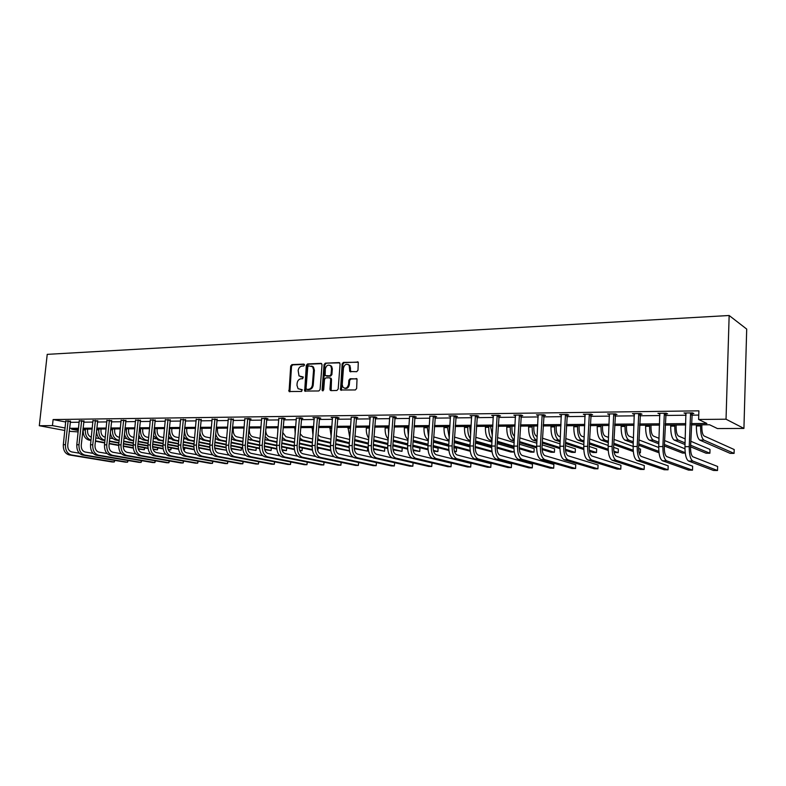<?xml version="1.0" encoding="UTF-8"?>
<svg xmlns="http://www.w3.org/2000/svg" width="786" height="786" viewBox="0 0 786 786"><rect width="100%" height="100%" fill="white"/><g stroke="black" fill="none" stroke-linecap="round" stroke-linejoin="round"><path stroke-width="1.18" d="M304.516 365.028L303.799 364.105L291.92 364.616L290.702 366.021L289.061 391.526L301.598 391.448L302.227 389.718L298.071 388.716L296.97 385.297L297.128 383.254C297.56 380.601 298.877 379.107 301.077 378.764L302.63 378.705L303.268 377.005L299.024 375.934L298.159 370.579C298.592 367.936 299.898 366.433 302.099 366.08L303.651 366.011L304.516 365.028M356.687 371.699L357.984 370.245L358.298 362.248L343.423 362.395L342.146 363.839L340.525 389.984L355.331 389.964L356.638 388.52L357.031 378.96L350.153 378.734L348.866 380.178L348.542 384.433C347.451 388.117 345.585 389.07 342.951 387.272L342.215 384.629L343.462 368.054C344.632 364.272 346.538 363.368 349.161 365.333L349.819 371.503L356.687 371.699M52.456 425.599L53.114 419.557L698.892 410.842L698.607 419.469L726.038 419.213L729.153 315.5L47.229 354.358L39.3 425.727L52.456 425.599L65.12 427.997M322.034 364.684L320.993 363.358L307.552 363.938L306.314 365.352L304.683 391.064L318.831 390.966L320.089 389.551L322.034 364.684M325.306 363.171L339.021 362.582L340.083 363.928L338.176 389.041L336.889 390.475L330.985 390.632L329.933 389.276L330.71 379.117L329.658 377.771L325.777 377.899L324.51 379.324L323.685 389.866L322.289 390.642L322.073 389.915L324.048 364.606L325.306 363.171L339.729 362.857M691.326 424.892L709.591 424.764L717.461 428.567L743.929 428.429L746.7 329.088L729.153 315.5M83.159 431.878L82.658 431.878M78.168 431.907L69.227 431.308M743.929 428.429L726.038 419.213M691.366 423.585L706.889 423.467L698.607 419.469M69.551 428.311L78.551 428.242M83.051 428.213L92.267 428.144M96.786 428.105L106.228 428.036M110.777 427.997L120.435 427.928M125.023 427.889L134.917 427.82M139.525 427.781L149.654 427.702M154.302 427.672L164.677 427.594M169.354 427.555L179.984 427.476M184.69 427.437L195.576 427.358M200.322 427.319L211.473 427.23M216.248 427.201L227.685 427.112M232.489 427.073L244.21 426.985M249.044 426.945L261.06 426.857M265.933 426.818L278.254 426.729M283.156 426.69L295.791 426.592M300.724 426.552L313.683 426.454M318.654 426.415L331.957 426.317M336.958 426.277L350.605 426.179M355.645 426.14L369.646 426.032M374.726 425.992L389.099 425.884M394.208 425.845L408.966 425.727M414.114 425.688L429.264 425.58M434.452 425.54L450.014 425.423M455.232 425.383L471.227 425.255M476.483 425.216L492.91 425.088M498.206 425.049L515.095 424.921M520.43 424.882L537.791 424.754M543.165 424.715L561.017 424.578M566.421 424.538L584.784 424.391M590.237 424.352L609.121 424.204M614.613 424.165L634.047 424.018M639.578 423.978L659.592 423.821M665.162 423.782L685.756 423.625M39.3 425.727L64.855 430.492M78.453 429.185L71.654 429.225L78.315 430.482M685.716 424.931L665.113 425.079M659.542 425.118L639.529 425.255M633.997 425.295L614.564 425.432M609.071 425.472L590.178 425.599M584.725 425.639L566.362 425.766M560.949 425.806L543.097 425.933M537.722 425.973L520.361 426.091M515.027 426.13L498.137 426.248M492.842 426.287L476.414 426.395M471.148 426.434L455.163 426.543M449.936 426.582L434.373 426.69M429.185 426.729L414.035 426.837M408.887 426.867L394.13 426.975M389.021 427.014L374.647 427.112M369.567 427.142L355.567 427.24M350.517 427.279L336.88 427.378M331.869 427.407L318.576 427.505M313.604 427.535L300.635 427.623M295.703 427.663L283.068 427.751M278.165 427.781L265.845 427.869M260.972 427.908L248.956 427.987M244.122 428.026L232.391 428.105M227.586 428.134L216.15 428.223M211.385 428.252L200.224 428.331M195.488 428.36L184.592 428.439M179.886 428.468L169.255 428.547M164.588 428.576L154.203 428.655M149.566 428.684L139.427 428.753M134.819 428.792L124.925 428.861M120.346 428.891L110.679 428.96M106.13 428.989L96.688 429.058M92.168 429.087L82.952 429.146M70.19 422.337L79.189 422.229M83.689 422.18L92.905 422.072M97.425 422.023L106.857 421.915M111.406 421.856L121.064 421.748M125.652 421.699L135.536 421.581M140.144 421.532L150.273 421.414M154.921 421.355L165.286 421.237M169.963 421.188L180.593 421.06M185.29 421.011L196.176 420.883M200.911 420.824L212.073 420.697M216.838 420.648L228.264 420.51M233.069 420.461L244.79 420.323M249.624 420.264L261.63 420.127M266.493 420.068L278.814 419.93M283.717 419.871L296.342 419.724M301.274 419.675L314.233 419.518M319.204 419.469L332.488 419.311M337.489 419.252L351.126 419.095M356.166 419.036L370.157 418.879M375.236 418.82L389.601 418.653M394.71 418.594L409.457 418.427M414.605 418.368L429.745 418.191M434.923 418.132L450.476 417.955M455.703 417.887L471.679 417.71M476.935 417.651L493.353 417.454M498.648 417.395L515.518 417.199M520.853 417.14L538.194 416.944M543.568 416.875L561.4 416.668M566.814 416.609L585.157 416.403M590.6 416.334L609.474 416.118M614.966 416.059L634.39 415.833M639.912 415.765L659.906 415.539M665.467 415.47L686.05 415.234M691.651 415.175L698.744 415.087M53.114 419.557L65.769 422.013M686.109 413.632L684.007 412.994L692.505 412.886L693.832 413.534L691.926 413.564M659.965 413.957L657.921 413.328L666.214 413.22L667.599 413.858L665.732 413.888M634.449 414.271L632.455 413.642L640.551 413.544L641.995 414.173L640.177 414.193M609.543 414.576L607.607 413.957L615.507 413.858L617.01 414.477L615.232 414.507M585.226 414.87L583.34 414.261L591.052 414.163L592.605 414.782L590.875 414.802M561.479 415.165L559.632 414.556L567.168 414.468L568.769 415.077L567.079 415.096M538.272 415.45L536.474 414.851L543.833 414.762L545.484 415.362L543.833 415.381M515.596 415.725L513.838 415.136L521.039 415.047L522.729 415.637L521.108 415.656M493.441 415.99L491.712 415.411L498.756 415.322L500.486 415.912L498.904 415.932M471.767 416.226L470.087 415.686L476.964 415.598L478.743 416.177L477.19 416.197M450.575 416.462L448.924 415.951L455.654 415.873L457.472 416.442L455.959 416.462M429.706 416.197L434.815 416.128L436.662 416.698L435.189 416.718M409.427 416.452L414.428 416.384L416.305 416.944L414.861 416.963M389.581 416.698L394.474 416.639L396.38 417.189L394.965 417.209M370.265 417.376L368.762 416.963L374.932 416.885L376.877 417.425L375.492 417.445M351.116 417.179L355.812 417.12L357.777 417.661L356.422 417.68M332.586 417.818L331.161 417.435L337.076 417.356L339.08 417.897L337.744 417.906M314.331 418.024L312.936 417.661L318.733 417.592L320.757 418.123L319.45 418.132M296.44 418.231L300.763 417.818L302.807 418.339L301.529 418.358M278.912 418.437L283.147 418.044L285.22 418.555L283.962 418.565M261.728 418.643L265.884 418.26L267.977 418.761L266.749 418.781M244.878 418.84L248.966 418.466L251.068 418.977L249.869 418.987M228.362 419.036L233.314 419.193M212.161 419.223L217.083 419.39M196.274 419.419L201.157 419.586M180.682 419.606L185.535 419.773M165.384 419.783L170.198 419.97M150.372 419.96L155.156 420.146M135.634 420.137L140.389 420.333M121.162 420.314L125.888 420.51M106.955 420.49L111.641 420.687M93.003 420.657L97.661 420.854M79.298 420.815L83.915 421.021M65.828 420.982L70.426 421.188M538.135 415.45L538.164 414.959M561.253 415.165L559.937 446.252L563.719 446.261L565.468 414.487M584.902 414.88L584.931 414.242M609.121 414.576L609.15 413.937M633.919 414.271L633.948 413.623M659.326 413.967L659.356 413.308M685.353 413.642L685.382 412.974M300.724 376.828L301.235 376.848M303.317 377.054L302.05 377.103M302.276 389.768L301.028 389.807M304.349 364.38L292.746 364.871L291.527 366.276L289.896 391.772L289.061 391.526M321.69 363.633L308.367 364.203L307.13 365.618L305.538 391.34M308.643 365.804L307.778 366.787L306.039 388.441L306.756 389.384L308.407 389.335C310.637 389.001 311.963 387.498 312.396 384.816L313.575 369.97L312.651 366.777L308.643 365.804M311.688 366.03L313.467 367.042L314.39 370.226L313.221 385.061C312.779 387.744 311.452 389.247 309.222 389.571L307.581 389.62M330.464 378.017L331.515 379.373L331.132 390.632M326.111 363.446L324.854 364.871L323.056 390.809M331.525 368.605L330.818 366.03C328.243 364.252 326.416 365.195 325.325 368.85L325.158 375.62L329.806 375.826L331.073 374.391L331.525 368.605L332.331 368.86L331.623 366.286L329.982 365.313M332.331 368.86L331.879 374.647L330.611 376.081L326.73 376.219M348.218 364.488L349.957 365.598L350.752 371.925M344.671 388.264C347.117 388.883 348.67 387.695 349.338 384.678L348.542 384.433M356.873 378.793L350.949 378.99L349.662 380.434L349.338 384.678M358.141 362.071L344.219 362.66L342.942 364.105L341.438 390.347M87.659 429.117L87.531 430.345C87.423 434 88.671 436.25 91.284 437.095L91.323 437.104M91.019 440.062L90.97 440.052C87.049 438.794 85.173 435.415 85.34 429.922L85.419 429.136M90.98 440.445L88.838 440.052C84.917 438.794 83.041 435.424 83.208 429.942L83.287 429.146M95.764 437.92L99.429 438.598M144.83 447.892L144.27 449.749L138.071 448.619M144.457 447.824L144.27 449.749L138.198 449.012M133.276 448.118L123.225 446.291M118.676 445.466L109.166 443.746M104.685 442.931L95.42 441.251M133.227 447.745L123.225 445.917M118.696 445.102L109.205 443.373M104.725 442.557L95.46 440.867M65.788 420.775L63.322 444.689L65.464 444.689L68.156 420.746M70.494 421.001L67.743 445.082C67.625 448.816 68.922 451.085 71.634 451.911L79.317 453.198M114.874 460.409L114.245 462.001L71.31 454.937C67.242 453.709 65.287 450.29 65.464 444.689M114.422 460.331L114.245 462.001L112.133 461.971L69.168 454.917C65.1 453.689 63.145 450.28 63.322 444.689M70.268 421.571L67.999 421.129M101.089 429.028L100.962 430.266C100.854 433.941 102.092 436.21 104.695 437.065L105.285 437.183M104.97 440.16L104.381 440.052C100.48 438.785 98.614 435.375 98.771 429.844L98.859 429.038M109.755 438.018L113.115 438.647M157.966 447.912L157.426 449.828L152.956 449.002M157.622 447.843L157.426 449.828L153.103 449.415M148.073 448.492L137.746 446.586M133.148 445.741L123.402 443.952M118.902 443.117L109.401 441.378M104.931 440.553L102.219 440.052C98.407 438.843 96.521 435.542 96.58 430.139M148.014 448.099L137.746 446.202M133.168 445.357L123.441 443.569M118.941 442.734L109.441 440.985M114.746 428.93L114.618 430.178C114.51 433.892 115.758 436.181 118.342 437.045L119.492 437.262M119.187 440.268L118.038 440.052C114.147 438.775 112.29 435.336 112.447 429.745L112.526 428.94M123.992 438.116L127.047 438.696M171.319 447.922L170.808 449.916L168.135 449.415M171.004 447.863L170.808 449.916L168.302 449.838M163.164 448.875L152.553 446.9M147.906 446.035L137.904 444.169M133.365 443.324L123.648 441.516M119.148 440.671L115.827 440.052C112.87 439.276 111.023 436.849 110.286 432.772M163.095 448.472L152.533 446.497M147.915 445.642L137.943 443.776M133.404 442.931L123.687 441.113M79.258 420.608L76.802 444.729L78.983 444.738L81.656 420.579M83.994 420.834L81.253 445.131C81.145 448.894 82.432 451.184 85.134 452.019L93.072 453.365M128.177 460.537L127.558 462.188L84.809 455.065C80.752 453.827 78.816 450.388 78.983 444.738M127.735 460.468L127.558 462.188L125.416 462.158L82.628 455.045C78.571 453.807 76.635 450.368 76.802 444.729M83.768 421.404L81.508 420.962M92.964 420.431L90.528 444.768L92.748 444.778L95.411 420.402M97.739 420.657L95.008 445.181C94.9 448.973 96.187 451.292 98.869 452.127L107.083 453.532M141.706 460.675L141.107 462.384L98.545 455.202C94.517 453.954 92.581 450.476 92.748 444.778M141.284 460.606L141.107 462.384L138.916 462.345L96.334 455.182C92.296 453.935 90.351 450.466 90.528 444.768M97.503 421.247L95.253 420.785M128.658 428.832L128.531 430.089C128.423 433.843 129.651 436.151 132.225 437.016L133.964 437.35M133.659 440.386L131.92 440.062C128.059 438.765 126.202 435.297 126.359 429.657L126.438 428.842M138.493 438.224L141.225 438.755M184.887 447.932L184.415 449.995L183.61 449.847M178.55 449.287L167.644 447.234M162.938 446.34L152.671 444.404M148.102 443.54L138.149 441.653M133.62 440.799L129.68 440.062C127.126 439.433 125.367 437.409 124.404 433.98M183.678 449.995L184.415 449.995L184.612 447.882M178.471 448.875L167.614 446.812M162.948 445.927L152.71 443.992M148.151 443.127L138.189 441.241M106.916 420.255L104.499 444.817L106.758 444.827L109.401 420.225M111.72 420.481L109.008 445.23C108.9 449.052 110.178 451.39 112.85 452.235L121.349 453.719M155.471 460.812L154.881 462.571L112.536 455.34C108.517 454.082 106.591 450.575 106.758 444.827M155.058 460.743L154.881 462.571L152.661 462.541L110.276 455.32C106.257 454.062 104.332 450.565 104.499 444.817M111.484 421.07L109.244 420.618M142.806 428.734L142.679 430.001C142.58 433.784 143.799 436.112 146.363 436.996L148.701 437.448M148.407 440.514L146.058 440.062C142.217 438.755 140.37 435.257 140.527 429.569L140.606 428.743M153.26 438.342L155.667 438.814M194.23 449.73L183.02 447.578M178.265 446.664L167.723 444.65M163.124 443.766L152.926 441.811M148.358 440.936L143.779 440.062C141.529 439.531 139.879 437.822 138.817 434.923M194.142 449.297L182.981 447.146M178.255 446.242L167.762 444.228M163.164 443.343L152.965 441.388M121.123 420.078L118.725 444.856L121.024 444.866L123.657 420.048M125.966 420.304L123.264 445.279C123.156 449.14 124.434 451.498 127.096 452.353L135.88 453.895M169.471 460.95L168.892 462.767L126.782 455.477C122.783 454.21 120.857 450.673 121.024 444.866M169.078 460.881L168.892 462.767L166.632 462.738L124.483 455.458C120.474 454.19 118.558 450.653 118.725 444.856M125.731 420.903L123.5 420.441M157.21 428.635L157.092 429.913C156.984 433.734 158.212 436.083 160.757 436.967L163.724 437.556M163.419 440.641L160.452 440.062C156.63 438.745 154.793 435.218 154.95 429.47L155.029 428.645M168.312 438.46L170.385 438.873M210.226 450.152L198.711 447.951M193.887 447.008L183.05 444.905M178.422 444.002L167.978 441.978M163.38 441.084L158.133 440.062L153.516 435.719M210.127 449.739L198.652 447.509M193.877 446.576L183.089 444.473M178.461 443.569L168.017 441.536M135.585 419.901L133.207 444.905L135.556 444.915L138.169 419.862M140.468 420.117L137.786 445.328C137.678 449.219 138.945 451.596 141.598 452.461L150.686 454.092M183.718 461.077L183.158 462.974L141.284 455.625C137.304 454.347 135.398 450.771 135.556 444.915M183.344 461.018L183.158 462.974L180.859 462.944L138.935 455.605C134.956 454.318 133.05 450.761 133.207 444.905M140.232 420.726L138.012 420.264M171.888 428.527L171.761 429.824C171.662 433.675 172.871 436.043 175.406 436.937L179.021 437.664M178.727 440.779L175.111 440.062C171.309 438.735 169.481 435.169 169.629 429.382L169.707 428.547M183.639 438.598L185.368 438.942M226.456 450.26L214.716 448.344M209.813 447.381L198.671 445.181M194.014 444.257L183.305 442.145M178.687 441.231L172.743 440.062L168.509 436.436M226.447 450.221L214.637 447.882M209.793 446.929L198.711 444.729M194.054 443.815L183.354 441.693M150.323 419.714L147.964 444.955L150.362 444.955L152.956 419.675M155.245 419.93L152.572 445.377C152.474 449.307 153.732 451.714 156.365 452.579L165.767 454.288M198.21 461.215L197.669 463.18L156.05 455.772C152.101 454.475 150.205 450.869 150.362 444.955M197.856 461.156L197.669 463.18L195.331 463.141L153.673 455.742C149.713 454.455 147.807 450.859 147.964 444.955M154.999 420.549L152.789 420.078M186.822 428.419L186.704 429.726C186.606 433.617 187.805 436.014 190.32 436.908L194.614 437.792M194.319 440.926L190.025 440.062C186.253 438.726 184.435 435.13 184.582 429.284L184.661 428.439M199.261 438.745L200.646 439.02M241.557 447.971L241.194 450.349L230.946 448.285M241.4 447.932L241.194 450.349L231.035 448.767M226.054 447.765L214.598 445.475M209.911 444.532L198.937 442.331M194.28 441.398L187.618 440.062L183.786 437.075M226.034 447.303L214.637 445.014M209.95 444.07L198.976 441.86M165.335 419.518L163.007 445.004L165.443 445.004L168.007 419.488M170.297 419.734L167.644 445.426C167.536 449.395 168.794 451.822 171.407 452.697L181.144 454.485M212.957 461.353L212.446 463.386L171.102 455.919C167.172 454.613 165.286 450.977 165.443 445.004M212.642 461.294L212.446 463.386L210.068 463.347L168.676 455.9C164.736 454.593 162.849 450.958 163.007 445.004M170.041 420.372L167.85 419.891M202.041 428.321L201.923 429.637C201.825 433.558 203.024 435.975 205.519 436.888L210.51 437.92M215.187 438.893L216.209 439.109M256.354 447.971L256.01 450.437L247.59 448.718M256.226 447.941L256.01 450.437L247.698 449.219M242.628 448.187L230.838 445.78M226.113 444.817L214.863 442.528M210.176 441.575L202.768 440.062L199.369 437.655M242.589 447.696L230.878 445.308M226.152 444.336L214.912 442.046M210.216 441.084L205.225 440.062C202.346 439.227 200.558 436.633 199.86 432.271M180.623 419.331L178.324 445.043L180.809 445.053L183.354 419.292M185.634 419.537L182.991 445.475C182.892 449.484 184.14 451.93 186.734 452.815L196.814 454.701M227.96 461.48L227.488 463.593L186.439 456.067C182.529 454.75 180.652 451.085 180.809 445.053M227.685 461.431L227.488 463.593L225.061 463.563L183.953 456.047C180.053 454.73 178.167 451.066 178.324 445.043M185.368 420.186L183.197 419.704M217.545 428.213L217.427 429.539C217.329 433.499 218.518 435.935 220.994 436.859L226.712 438.067M231.428 439.06L232.076 439.197M271.406 447.961L271.091 450.535L264.577 449.179M271.308 447.941L271.091 450.535L264.715 449.7M259.547 448.629L247.394 446.114M242.628 445.122L231.104 442.734M226.378 441.761L218.203 440.062L215.256 438.185M259.498 448.118L247.433 445.613M242.678 444.63L231.143 442.233M226.427 441.251L220.709 440.072C218.282 439.413 216.592 437.321 215.659 433.764M196.215 419.135L193.936 445.092L196.471 445.102L198.996 419.095M201.255 419.341L198.642 445.534C198.544 449.582 199.782 452.048 202.356 452.942L212.79 454.917M243.247 461.608L242.805 463.809L202.061 456.224C198.18 454.898 196.313 451.193 196.471 445.102M243.002 461.569L242.805 463.809L240.329 463.779L199.536 456.194C195.655 454.868 193.788 451.174 193.936 445.092M200.99 419.999L198.829 419.508M233.334 428.095L233.216 429.441C233.128 433.44 234.307 435.906 236.763 436.829L243.228 438.215M286.733 447.961L286.428 450.624L281.928 449.671M286.654 447.941L286.428 450.624L282.095 450.221M276.81 449.101L264.293 446.468M259.478 445.456L247.659 442.96M242.903 441.958L233.933 440.072L231.457 438.667M276.741 448.58L264.322 445.947M259.527 444.935L247.708 442.439M242.953 441.437L236.478 440.072C234.395 439.541 232.833 437.812 231.791 434.884M212.102 418.938L209.852 445.151L212.426 445.151L214.932 418.899M217.182 419.135L214.588 445.583C214.49 449.671 215.718 452.166 218.282 453.07L229.08 455.153M258.81 461.746L258.407 464.035L217.987 456.381C214.136 455.045 212.279 451.302 212.426 445.151M258.604 461.696L258.407 464.035L255.882 463.995L215.413 456.352C211.552 455.015 209.705 451.282 209.852 445.151M216.916 419.803L214.765 419.311M249.437 427.987L249.319 429.343C249.221 433.381 250.4 435.866 252.837 436.8L260.078 438.382M302.325 447.951L302.05 450.722L299.653 450.201M294.426 449.612L281.545 446.851M276.672 445.8L264.548 443.196M259.763 442.174L247.993 439.099M299.83 450.712L302.05 450.722L302.276 447.941M294.347 449.061L281.545 446.31M276.711 445.269L264.597 442.665M259.802 441.634L252.552 440.072L248.278 435.827M228.294 418.732L226.073 445.2L228.706 445.21L231.182 418.692M233.422 418.928L230.848 445.642C230.75 449.769 231.968 452.284 234.513 453.198L245.694 455.389M274.668 461.873L274.294 464.261L234.218 456.538C230.396 455.192 228.559 451.41 228.706 445.21M274.491 461.834L274.294 464.261L271.73 464.221L231.595 456.519C227.773 455.163 225.936 451.39 226.073 445.2M233.147 419.616L231.015 419.115M265.717 429.362C265.668 433.381 266.827 435.847 269.215 436.77L277.271 438.568M318.212 447.932L317.76 450.781M312.425 450.162L299.142 447.254M294.219 446.173L281.771 443.451M276.947 442.4L264.862 439.462M317.78 450.82L318.183 447.932M312.337 449.592L299.142 446.694M294.249 445.623L281.82 442.901M276.996 441.84L268.94 440.072L265.098 436.652M244.81 418.525L242.619 445.249L245.301 445.259L247.757 418.486M249.977 418.712L247.423 445.701C247.325 449.867 248.543 452.402 251.058 453.325L262.652 455.644M290.82 462.001L290.476 464.487L250.773 456.705C246.981 455.34 245.163 451.528 245.301 445.259M290.682 461.971L290.476 464.487L287.863 464.447L248.091 456.676C244.308 455.31 242.481 451.508 242.619 445.249M249.693 419.41L247.58 418.909M277.802 432.133L277.802 427.79M282.675 432.457L285.908 436.741L294.809 438.765M330.818 450.742L317.122 447.696M312.14 446.586L299.348 443.726M294.495 442.646L282.076 439.777M330.7 450.152L317.102 447.106M312.16 446.006L299.397 443.147M294.544 442.066L285.632 440.072L282.272 437.389M261.65 418.309L259.498 445.308L262.229 445.308L264.656 418.27M266.857 418.496L264.332 445.76C264.243 449.965 265.442 452.53 267.938 453.453L279.954 455.9M307.287 462.119L306.962 464.713L267.653 456.872C263.9 455.497 262.092 451.636 262.229 445.308M307.169 462.099L306.962 464.713L304.3 464.683L264.921 456.843C261.168 455.467 259.36 451.626 259.498 445.308M266.572 419.213L264.479 418.702M295.192 434L294.829 427.672M300.144 433.754L302.924 436.711L312.7 438.981M349.524 451.017L335.484 448.167M330.425 447.018L317.279 444.021M312.396 442.911L299.643 440.003M349.465 450.751L335.435 447.548M330.434 446.409L317.328 443.422M312.435 442.302L302.659 440.072L299.8 438.048M278.824 418.093L276.711 445.357L279.502 445.367L281.889 418.054M284.08 418.27L281.575 445.819C281.486 450.064 282.675 452.657 285.151 453.591L297.609 456.185M324.068 462.247L323.773 464.958L284.866 457.039C281.152 455.644 279.364 451.754 279.502 445.367M323.979 462.227L323.773 464.958L321.061 464.919L282.086 457.01C278.362 455.625 276.574 451.744 276.711 445.357M283.785 419.007L281.712 418.486M312.985 435.375L312.189 427.545M318.016 434.697L320.285 436.672L330.965 439.207M335.887 440.376L349.308 443.559M354.27 444.738L367.671 447.922L367.691 449.091L367.435 451.125L354.181 448.03M367.671 447.922L367.435 451.125L354.24 448.678M349.112 447.48L335.593 444.345M330.66 443.196L317.583 440.16M349.112 446.851L335.632 443.717M330.71 442.567L320.02 440.081L317.701 438.637M296.351 417.877L294.269 445.416L297.118 445.426L299.476 417.838M301.657 418.044L299.171 445.878C299.093 450.172 300.262 452.785 302.708 453.728L315.658 456.47M341.173 462.365L340.898 465.194L302.433 457.216C298.759 455.811 296.99 451.881 297.118 445.426M341.114 462.355L340.898 465.194L338.137 465.155L299.594 457.187C295.909 455.782 294.141 451.862 294.269 445.416M301.352 418.791L299.299 418.27M331.171 436.505L329.894 427.427M336.261 435.434L337.99 436.643L349.613 439.462M354.574 440.671L368.349 444.011M373.35 445.22L384.786 447.991L384.55 451.233L373.33 448.56M384.786 447.991L384.55 451.233L373.419 449.228M368.202 447.991L354.28 444.68M349.318 443.51L335.897 440.317M368.182 447.332L354.329 444.031M349.367 442.852L335.986 439.148M314.233 417.651L312.189 445.466L315.098 445.475L317.426 417.612M319.588 417.808L317.131 445.937C317.053 450.27 318.212 452.923 320.629 453.876L334.089 456.784M358.622 462.482L358.367 465.44L320.354 457.393C316.729 455.968 314.97 451.999 315.098 445.475M358.583 462.482L358.367 465.44L355.537 465.4L317.456 457.364C313.82 455.949 312.062 451.979 312.189 445.466M319.273 418.574L317.249 418.054M349.76 437.468L347.962 427.299M354.918 435.994L368.654 439.738M373.655 440.975L387.793 444.493M392.833 445.741L402.216 448.069L402 451.341L392.902 449.12M402.216 448.069L402 451.341L393.02 449.828M387.704 448.531L373.36 445.053M368.359 443.835L354.584 440.494M387.675 447.843L373.409 444.375M368.408 443.157L354.653 439.58M332.488 417.415L330.484 445.524L333.451 445.534L335.75 417.376M337.882 417.572L335.465 445.996C335.376 450.378 336.536 453.05 338.923 454.013L352.934 457.118M330.484 445.524C330.366 452.107 332.095 456.116 335.691 457.54L373.291 465.656L376.17 465.695L376.386 462.6L376.17 465.695L338.648 457.57C335.062 456.135 333.333 452.127 333.451 445.534M337.558 418.358L335.563 417.828M369.302 430.748L369.381 427.152M368.762 438.293C366.924 435.739 366.119 432.339 366.325 428.105L366.394 427.171M373.979 436.387L388.107 440.042M393.138 441.319L407.659 445.014M412.729 446.301L419.989 448.148L419.773 451.449L412.925 449.739M419.989 448.148L419.773 451.449L413.082 450.476M407.639 449.13L392.853 445.456M387.812 444.198L373.674 440.681M407.59 448.413L392.902 444.738M387.862 443.481L373.723 439.914M354.309 457.727L357.325 457.757L394.326 465.951L391.389 465.911L354.309 457.727C350.762 456.283 349.043 452.235 349.161 445.583L351.234 417.631M357.325 457.757C353.788 456.312 352.079 452.255 352.187 445.593L354.447 417.14M356.569 417.327L354.172 446.065C354.093 450.486 355.233 453.188 357.591 454.161L372.24 457.481M394.533 463.75L394.326 465.951L394.533 463.75M356.235 418.132L354.26 417.592M388.569 433.45L388.264 427.014M388.176 438.991C385.955 436.535 384.944 432.86 385.15 427.987L385.209 427.034M393.462 436.594L407.973 440.376M413.043 441.693L427.967 445.583M433.086 446.92L438.097 448.226L437.89 451.557L433.4 450.407M437.89 451.557L433.607 451.193M428.036 449.779L412.758 445.888M407.688 444.591L393.167 440.887M427.967 449.022L412.807 445.141M407.738 443.844L393.216 440.131M370.147 416.944L368.231 445.642L371.326 445.652L373.546 416.904M375.639 417.081L373.281 446.124C373.203 450.604 374.333 453.325 376.651 454.318L392.086 457.894M368.231 445.642C368.123 452.363 369.813 456.45 373.311 457.914L409.86 466.167L412.846 466.206L413.072 462.816L412.846 466.206L376.396 457.943C372.908 456.479 371.218 452.382 371.326 445.652M375.305 417.906L373.36 417.356M408.327 435.198L407.541 426.877M408.032 439.561C405.409 437.33 404.191 433.43 404.358 427.859L404.426 426.906M413.377 436.741L428.282 440.74M433.381 442.105L448.718 446.212M453.905 447.598L456.568 448.305L456.361 451.675L454.377 451.154M448.894 450.486L433.106 446.35C433.047 450.948 434.118 453.768 436.328 454.78L470.932 463.455L470.716 467.022L436.083 458.533C432.762 457.03 431.15 452.795 431.249 445.849L433.332 416.148M427.997 445.014L413.082 441.113M454.524 451.665L456.361 451.675M448.796 449.69L433.155 445.574M428.046 444.237L413.131 440.317M392.715 458.1L395.869 458.13L431.75 466.471L428.694 466.432L392.715 458.1C389.276 456.627 387.606 452.5 387.714 445.711L389.709 417.16M395.869 458.13C392.43 456.656 390.77 452.52 390.868 445.721L393.049 416.659M395.122 416.826L392.794 446.193C392.725 450.712 393.835 453.473 396.115 454.465L431.976 462.983L431.75 466.471M394.769 417.671L392.853 417.12M429.068 426.729L428.969 430.129M428.547 436.584L427.22 426.739M428.331 439.964C425.305 438.156 423.851 434.078 423.978 427.731L424.037 426.769M433.715 436.918L449.032 441.133M454.17 442.547L469.94 446.89M475.216 448.344L475.324 449.572M470.234 451.252L453.905 446.87M448.757 445.485L433.43 441.359M470.116 450.417L453.954 446.055M448.806 444.66L433.479 440.524M412.542 458.297L415.755 458.326L451.036 466.746L447.912 466.707L412.542 458.297C409.152 456.813 407.512 452.638 407.61 445.77L409.555 416.914M415.755 458.326C412.375 456.843 410.744 452.657 410.842 445.78L412.974 416.403M415.028 416.56L412.738 446.261C412.67 450.83 413.76 453.62 416.01 454.622L451.252 463.219L451.036 466.746M414.664 417.425L412.778 416.875M449.13 426.592L449.543 432.948M449.238 437.733L447.322 426.601M449.091 440.209L448.649 440.091C445.466 438.539 443.923 434.373 444.011 427.604L444.07 426.621M454.505 437.114L470.244 441.575M475.422 443.039L491.663 447.647M492.046 451.891L475.186 447.43M469.979 445.986L454.229 441.634M491.938 451.223L475.216 446.576M470.028 445.131L454.279 440.759M470.716 467.022L467.532 466.982L432.801 458.493C429.47 457 427.849 452.775 427.948 445.839L429.844 416.659M435.356 416.295L433.106 446.33M434.982 417.179L433.135 416.619M469.635 426.444L470.667 434.501M470.421 438.686C468.495 436.053 467.621 432.31 467.798 427.446L467.857 426.454M470.313 440.455L469.036 440.091C465.911 438.519 464.398 434.314 464.477 427.466L464.536 426.484M475.766 437.33L491.938 442.056M497.155 443.589L513.906 448.482M496.958 447.146L514.005 452.029L510.831 452.009L496.968 448.049M491.682 446.546L475.491 441.929M491.731 445.642L475.54 441.005M514.005 452.029L514.073 450.712M450.437 415.932L448.727 445.898L452.107 445.908L454.141 415.892M456.145 416.02L453.935 446.399C453.866 451.076 454.927 453.925 457.088 454.947L491.014 463.711L490.808 467.306L456.853 458.739C453.601 457.216 452.009 452.942 452.107 445.908M490.808 467.306L487.566 467.267L453.493 458.7C450.231 457.187 448.639 452.913 448.727 445.898M455.762 416.934L453.944 416.364M490.582 426.297L492.311 435.542M492.085 439.443C489.737 437.055 488.637 433.017 488.794 427.309L488.843 426.307M492.016 440.73L489.865 440.091C486.809 438.509 485.316 434.255 485.394 427.338L485.453 426.336M497.499 437.586L514.123 442.597M519.379 444.188L534.185 448.649L533.999 452.147L519.222 447.784M533.999 452.147L530.766 452.127L519.261 448.747M513.897 447.165L497.233 442.263M513.926 446.212L497.283 441.29M471.629 415.666L469.979 445.967L473.427 445.976L475.412 415.617M477.387 415.735L475.216 446.477C475.157 451.203 476.188 454.082 478.32 455.114L511.529 463.956L511.332 467.601L478.094 458.945C474.901 457.413 473.339 453.09 473.427 445.976M511.332 467.601L508.011 467.552L474.656 458.906C471.453 457.373 469.89 453.06 469.979 445.967M476.994 416.678L475.216 416.099M511.991 426.15L511.912 427.712C511.833 432.005 512.688 434.835 514.476 436.181M514.27 439.973C511.48 438.087 510.143 433.813 510.242 427.171L510.301 426.159M514.211 441.025L511.146 440.091C508.159 438.49 506.695 434.186 506.773 427.191L506.823 426.189M519.723 437.861L536.828 443.196M542.124 444.856L554.582 448.737L554.405 452.274L542.016 448.492M554.405 452.274L551.104 452.255L542.094 449.513M536.632 447.853L519.467 442.626M536.642 446.841L519.526 441.604M493.294 415.391L491.712 446.035L495.239 446.045L497.165 415.342M499.11 415.45L496.988 446.546C496.929 451.331 497.941 454.239 500.024 455.281L532.476 464.212L532.279 467.896L499.798 459.162C496.683 457.609 495.16 453.237 495.239 446.045M532.279 467.896L528.899 467.847L496.29 459.122C493.156 457.57 491.623 453.208 491.712 446.035M498.697 416.413L496.958 415.833M533.881 425.992L533.802 427.574C533.753 432.29 534.696 435.189 536.632 436.279L537.182 436.466M536.976 440.268L536.425 440.101C533.527 438.47 532.102 434.118 532.171 427.034L532.22 426.012M536.917 441.368L532.898 440.101C529.98 438.48 528.556 434.127 528.624 427.053L528.673 426.032M542.468 438.175L560.054 443.864M565.399 445.593L575.401 448.835L575.234 452.402L565.37 449.278M575.234 452.402L571.864 452.382L565.488 450.368M559.917 448.619L542.212 443.039M559.907 447.548L542.271 441.948M515.449 415.116L513.936 446.104L517.542 446.114L519.418 415.067M521.334 415.146L519.251 446.625C519.202 451.459 520.185 454.406 522.218 455.458L553.875 464.477L553.688 468.191L522.002 459.378C518.957 457.806 517.473 453.384 517.542 446.114M553.688 468.191L550.229 468.142L518.416 459.338C515.351 457.776 513.857 453.365 513.936 446.104M520.902 416.148L519.202 415.558M556.262 425.835L556.183 427.437C556.144 432.202 557.058 435.139 558.944 436.24L560.408 436.741M560.222 440.582L558.748 440.101C555.918 438.46 554.533 434.049 554.592 426.886L554.651 425.855M560.163 441.742L555.142 440.101C552.303 438.46 550.907 434.059 550.966 426.906L551.015 425.874M565.743 438.529L583.841 444.611M589.215 446.428L596.662 448.924L596.495 452.54L589.303 450.162M596.495 452.54L593.057 452.52L589.48 451.341M583.772 449.474L565.498 443.491M583.733 448.334L565.556 442.341M538.125 414.831L536.671 446.173L540.365 446.193L542.173 414.782M544.059 414.841L542.026 446.703C541.986 451.586 542.949 454.573 544.924 455.634L575.745 464.742L575.568 468.505L544.718 459.604C541.75 458.012 540.296 453.542 540.365 446.193M575.568 468.505L572.031 468.456L541.043 459.564C538.066 457.983 536.602 453.522 536.671 446.173M543.617 415.873L541.967 415.283M579.144 425.678L579.076 427.299C579.036 432.113 579.93 435.08 581.758 436.201L584.195 437.055M584.008 440.936L581.571 440.101C578.83 438.441 577.484 433.99 577.533 426.739L577.582 425.688M583.959 442.174L577.887 440.101C575.126 438.441 573.77 434 573.819 426.759L573.868 425.717M589.559 438.932L608.197 445.456M613.62 447.362L618.366 449.022L618.218 452.667L613.856 451.174M618.218 452.667L614.102 452.441M608.217 450.437L589.333 444.002M608.148 449.219L589.382 442.783M567.325 414.527L565.34 446.782C565.301 451.724 566.234 454.74 568.16 455.821L598.087 465.017L597.92 468.82L567.964 459.83C565.075 458.228 563.66 453.709 563.719 446.261M597.92 468.82L594.304 468.77L564.201 459.79C561.302 458.189 559.878 453.679 559.937 446.252M566.863 415.598L565.252 414.988M602.567 425.521L602.489 427.152C602.459 432.025 603.334 435.031 605.102 436.161L608.541 437.419M608.374 441.339L604.925 440.101C602.263 438.421 600.956 433.921 600.995 426.582L601.044 425.531M608.315 442.656L601.152 440.101C598.47 438.431 597.154 433.931 597.203 426.611L597.252 425.55M613.954 439.394L633.133 446.409M638.635 448.423L640.541 449.12L640.394 452.805L639.047 452.323M633.29 451.528L613.728 444.581M639.156 452.795L640.394 452.805M633.172 450.221L613.787 443.275M585.059 414.242L583.762 446.33L587.633 446.34L589.313 414.183M591.131 414.193L589.195 446.861C589.166 451.871 590.08 454.917 591.937 456.008L620.94 465.292L620.773 469.144L591.75 460.065C588.95 458.444 587.584 453.866 587.633 446.34M620.773 469.144L617.079 469.085L587.899 460.026C585.089 458.405 583.713 453.846 583.762 446.33M590.65 415.313L589.097 414.694M626.53 425.344L626.452 427.004C626.432 431.936 627.277 434.972 628.987 436.112L633.487 437.841M633.32 441.801L628.82 440.111C626.245 438.411 624.978 433.843 625.017 426.425L625.057 425.354M633.27 443.196L624.949 440.111C622.365 438.411 621.087 433.862 621.127 426.454L621.176 425.383M638.939 439.924L658.707 447.499M659.012 452.785L638.723 445.23M658.855 451.37L638.782 443.844M609.376 413.937L608.148 446.399L612.117 446.419L613.728 413.878M615.507 413.858L613.63 446.949C613.601 452.009 614.485 455.094 616.283 456.204L644.294 465.577L644.137 469.468L616.106 460.301C613.404 458.67 612.068 454.033 612.117 446.419M644.137 469.468L640.364 469.419L612.166 460.262C609.445 458.631 608.109 454.013 608.148 446.399M615.006 415.018L613.502 414.399M651.054 425.177L650.985 426.847C650.965 431.838 651.781 434.913 653.431 436.073L659.041 438.333M658.884 442.322L653.274 440.111C650.798 438.392 649.57 433.774 649.6 426.267L649.639 425.187M658.835 443.825L649.315 440.111C646.819 438.392 645.591 433.784 645.62 426.297L645.66 425.216M664.534 440.543L684.94 448.757M685.254 453.08L682.474 453.07L664.327 445.976M685.205 452.687L664.386 444.493M634.273 413.623L633.133 446.477L637.191 446.497L638.733 413.564M640.462 413.544L638.654 447.038C638.625 452.156 639.48 455.281 641.219 456.401L668.188 465.872L668.041 469.802L641.052 460.547C638.448 458.896 637.161 454.21 637.191 446.497M668.041 469.802L664.18 469.753L637.014 460.508C634.39 458.857 633.094 454.18 633.133 446.477M639.951 414.723L638.497 414.084M676.166 425L676.107 426.7C676.088 431.74 676.874 434.855 678.456 436.024L685.225 438.902M685.087 442.931L678.308 440.111C675.931 438.372 674.752 433.705 674.771 426.11L674.81 425.01M685.028 444.552L674.26 440.111C671.863 438.372 670.674 433.715 670.694 426.13L670.733 425.039M690.766 441.251L710.004 449.425L709.886 453.237L690.629 445.23M709.886 453.237L706.054 453.208L690.57 446.831M659.778 413.298L658.727 446.566L662.883 446.576L664.347 413.24M666.027 413.22L664.288 447.116C664.268 452.304 665.094 455.467 666.764 456.597L692.633 466.177L692.495 470.156L666.607 460.802C664.101 459.122 662.863 454.387 662.883 446.576M692.495 470.156L688.536 470.097L662.47 460.763C659.945 459.093 658.697 454.357 658.727 446.566M665.506 414.409L664.111 413.77M701.878 424.823L701.829 426.533C701.819 431.642 702.566 434.796 704.079 435.975L734.193 449.533L734.085 453.384L703.942 440.111C701.672 438.352 700.542 433.626 700.552 425.943L700.591 424.833M734.085 453.384L730.165 453.365L699.795 440.111C697.506 438.352 696.367 433.636 696.376 425.963L696.416 424.862M685.913 412.974L684.96 446.645L689.224 446.654L690.589 412.915M692.22 412.896L690.56 447.214C690.55 452.461 691.336 455.664 692.928 456.804L717.638 466.481L717.52 470.5L692.79 461.058C690.393 459.368 689.204 454.563 689.224 446.654M717.52 470.5L713.462 470.45L688.546 461.018C686.139 459.329 684.94 454.534 684.96 446.645M691.69 414.094L690.363 413.446M289.533 390.681L288.698 390.445M291.527 366.276L290.702 366.021M292.746 364.871L291.92 364.616M305.165 390.239L304.339 390.003M307.13 365.618L306.314 365.352M308.367 364.203L307.552 363.938M321.612 363.564L320.993 363.358M309.222 389.571L308.407 389.335M313.221 385.061L312.396 384.816M314.39 370.226L313.575 369.97M339.67 362.798L339.021 362.582M330.739 389.512L329.933 389.276M331.515 379.373L330.71 379.117M322.889 390.151L322.073 389.915M324.854 364.871L324.048 364.606M330.611 376.081L329.806 375.826M331.879 374.647L331.073 374.391M350.379 370.835L349.583 370.57M350.585 368.064L349.79 367.799M349.662 380.434L348.866 380.178M350.949 378.99L350.153 378.734M356.815 378.734L356.176 378.528M341.036 389.227L340.23 388.982M342.942 364.105L342.146 363.839M344.219 362.66L343.423 362.395M358.102 362.022L357.424 361.786M83.208 429.942L85.34 429.922M88.838 440.052L90.97 440.052M69.168 454.917L71.31 454.937M96.609 429.854L98.771 429.844M102.219 440.052L104.381 440.052M110.6 429.765L112.447 429.745M115.827 440.052L118.038 440.052M82.628 455.045L84.809 455.065M96.334 455.182L98.545 455.202M124.846 429.667L126.359 429.657M129.68 440.062L131.92 440.062M110.276 455.32L112.536 455.34M139.348 429.578L140.527 429.569M143.779 440.062L146.058 440.062M124.483 455.458L126.782 455.477M154.125 429.48L154.95 429.47M158.133 440.062L160.452 440.062M138.935 455.605L141.284 455.625M172.743 440.062L175.111 440.062M153.673 455.742L156.05 455.772M187.618 440.062L190.025 440.062M168.676 455.9L171.102 455.919M202.768 440.062L205.225 440.062M183.953 456.047L186.439 456.067M218.203 440.062L220.709 440.072M199.536 456.194L202.061 456.224M233.933 440.072L236.478 440.072M215.413 456.352L217.987 456.381M249.958 440.072L252.552 440.072M231.595 456.519L234.218 456.538M266.287 440.072L268.94 440.072M248.091 456.676L250.773 456.705M282.94 440.072L285.632 440.072M264.921 456.843L267.653 456.872M294.75 428.567L295.634 428.567M299.908 440.072L302.659 440.072M282.086 457.01L284.866 457.039M312.111 428.458L313.526 428.449M317.593 440.072L320.02 440.081M299.594 457.187L302.433 457.216M329.825 428.341L331.8 428.331M335.917 440.081L337.734 440.081M317.456 457.364L320.354 457.393M347.893 428.223L350.448 428.213M354.614 440.081L355.803 440.081M335.691 457.54L338.648 457.57M366.325 428.105L369.322 428.085M373.714 440.081L374.234 440.081M349.161 445.583L352.187 445.593M385.15 427.987L388.196 427.967M373.311 457.914L376.396 457.943M404.358 427.859L407.472 427.839M387.714 445.711L390.868 445.721M423.978 427.731L427.162 427.712M407.61 445.77L410.842 445.78M444.011 427.604L447.263 427.584M427.948 445.839L431.249 445.849M432.801 458.493L436.083 458.533M464.477 427.466L467.798 427.446M469.036 440.091L470.333 440.091M453.493 458.7L456.853 458.739M485.394 427.338L488.794 427.309M489.865 440.091L492.046 440.091M474.656 458.906L478.094 458.945M506.773 427.191L510.242 427.171M511.146 440.091L514.26 440.091M496.29 459.122L499.798 459.162M528.624 427.053L532.171 427.034M532.898 440.101L536.425 440.101M518.416 459.338L522.002 459.378M550.966 426.906L554.592 426.886M555.142 440.101L558.748 440.101M541.043 459.564L544.718 459.604M573.819 426.759L577.533 426.739M577.887 440.101L581.571 440.101M564.201 459.79L567.964 459.83M597.203 426.611L600.995 426.582M601.152 440.101L604.925 440.101M587.899 460.026L591.75 460.065M621.127 426.454L625.017 426.425M624.949 440.111L628.82 440.111M612.166 460.262L616.106 460.301M645.62 426.297L649.6 426.267M649.315 440.111L653.274 440.111M637.014 460.508L641.052 460.547M670.694 426.13L674.771 426.11M674.26 440.111L678.308 440.111M662.47 460.763L666.607 460.802M696.376 425.963L700.552 425.943M699.795 440.111L703.942 440.111M688.546 461.018L692.79 461.058M305.499 391.3L304.683 391.064M313.467 367.042L312.651 366.777M331.044 390.534L330.228 390.298M331.24 378.38L330.425 378.125M322.967 390.839L322.289 390.642M331.623 366.286L330.818 366.03M350.615 371.768L349.819 371.503M349.957 365.598L349.161 365.333M341.32 390.229L340.525 389.984"/></g></svg>
